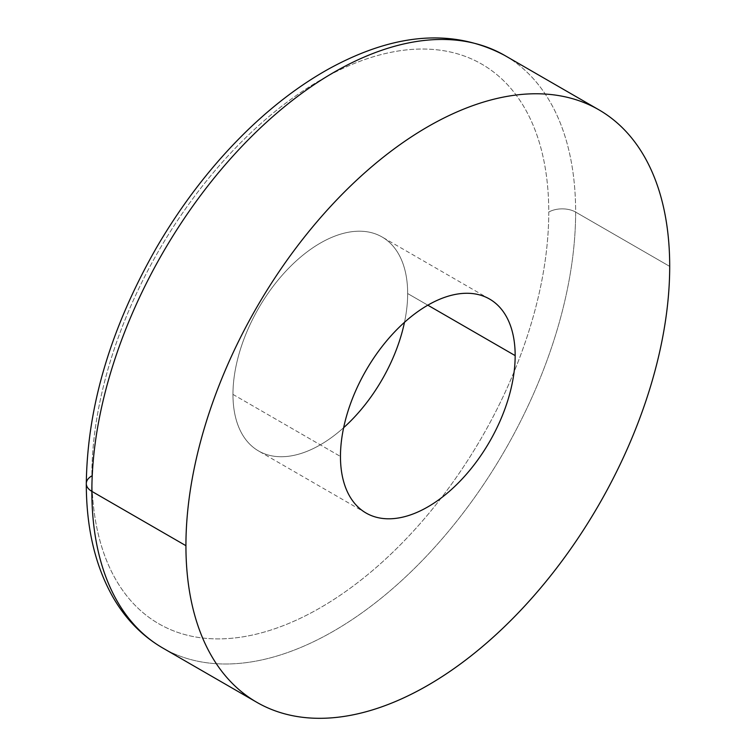 <?xml version="1.0" encoding="UTF-8"?>
<svg xmlns="http://www.w3.org/2000/svg" width="756" height="756" viewBox="0 0 756 756"><rect width="100%" height="100%" fill="white"/><g stroke="black" fill="none" stroke-linecap="round" stroke-linejoin="round"><path stroke-width="0.57" stroke-dasharray="3.78 2.83" d="M232.961 394.405L340.465 456.473L232.961 394.405A123.53 71.319 120 0 0 343.64 427.698A123.53 71.319 -60 0 1 258.543 450.954A123.53 71.319 -60 0 1 232.961 394.405A123.53 71.319 -60 0 1 286.883 270.09A123.53 71.319 -60 0 1 382.073 236.987A123.53 71.319 -60 0 1 407.664 293.545A123.53 71.319 -60 0 1 404.488 322.311A123.53 71.319 120 0 0 407.664 293.545A123.53 71.319 120 0 0 320.308 243.111A123.53 71.319 120 0 0 232.961 394.405M427.82 305.178L407.664 293.545L427.82 305.178M548.762 212.077A19.004 10.971 180 0 1 575.637 212.077A342.081 197.505 -60 0 1 426.318 556.331A342.081 197.505 -60 0 1 162.71 647.977A342.081 197.505 120 0 0 426.318 556.331A342.081 197.505 120 0 0 575.637 212.077L669.703 266.386L575.637 212.077A342.081 197.505 120 0 0 504.791 55.481A342.081 197.505 -60 0 1 575.637 212.077A19.004 10.971 0 0 0 548.762 212.077A323.077 186.534 -60 0 1 320.308 607.767A323.077 186.534 -60 0 1 91.863 475.864A323.077 186.534 120 0 0 320.308 607.767A323.077 186.534 120 0 0 548.762 212.077A323.077 186.534 120 0 0 320.308 80.174A323.077 186.534 120 0 0 91.863 475.864A323.077 186.534 -60 0 1 320.308 80.174A323.077 186.534 -60 0 1 548.762 212.077M91.863 475.864A19.004 10.971 0 0 0 86.297 483.623M366.055 513.022L258.543 450.954M489.586 299.055L382.073 236.987"/><path stroke-width="1.13" d="M340.465 456.473A123.53 71.319 120 0 0 366.055 513.022A123.53 71.319 120 0 0 461.245 479.928A123.53 71.319 120 0 0 515.167 355.613L427.82 305.178L515.167 355.613A123.53 71.319 -60 0 1 427.82 506.898A123.53 71.319 -60 0 1 340.465 456.473A123.53 71.319 -60 0 1 427.82 305.178A123.53 71.319 -60 0 1 515.167 355.613A123.53 71.319 120 0 0 489.586 299.055A123.53 71.319 120 0 0 394.386 332.158A123.53 71.319 120 0 0 340.465 456.473M404.488 322.311A123.53 71.319 -60 0 1 343.64 427.698A123.53 71.319 120 0 0 404.488 322.311M256.775 702.286L162.71 647.977C142.468 636.183 126.044 619.523 113.438 597.996C95.35 566.499 86.297 528.378 86.297 483.623A19.004 10.971 0 0 0 91.863 491.381A342.081 197.505 -60 0 1 241.183 147.127A342.081 197.505 -60 0 1 504.791 55.481A342.081 197.505 120 0 0 241.183 147.127A342.081 197.505 120 0 0 91.863 491.381L185.929 545.69A342.081 197.505 -60 0 1 335.248 201.436A342.081 197.505 -60 0 1 598.856 109.79A342.081 197.505 -60 0 1 669.703 266.386A342.081 197.505 -60 0 1 520.383 610.64A342.081 197.505 -60 0 1 256.775 702.286A342.081 197.505 -60 0 1 185.929 545.69A342.081 197.505 120 0 0 427.82 685.352A342.081 197.505 120 0 0 669.703 266.386A342.081 197.505 120 0 0 427.82 126.724A342.081 197.505 120 0 0 185.929 545.69L91.863 491.381A342.081 197.505 120 0 0 162.71 647.977A342.081 197.505 -60 0 1 91.863 491.381A19.004 10.971 180 0 1 86.297 483.623A19.004 10.971 180 0 1 91.863 475.864M86.297 483.623C87.327 406.567 110.697 327.972 156.397 247.836C182.385 203.232 212.719 164.08 247.42 130.363C273.71 104.952 300.926 84.417 329.049 68.758C394.963 32.697 453.543 28.274 504.791 55.481L598.856 109.79"/></g></svg>

